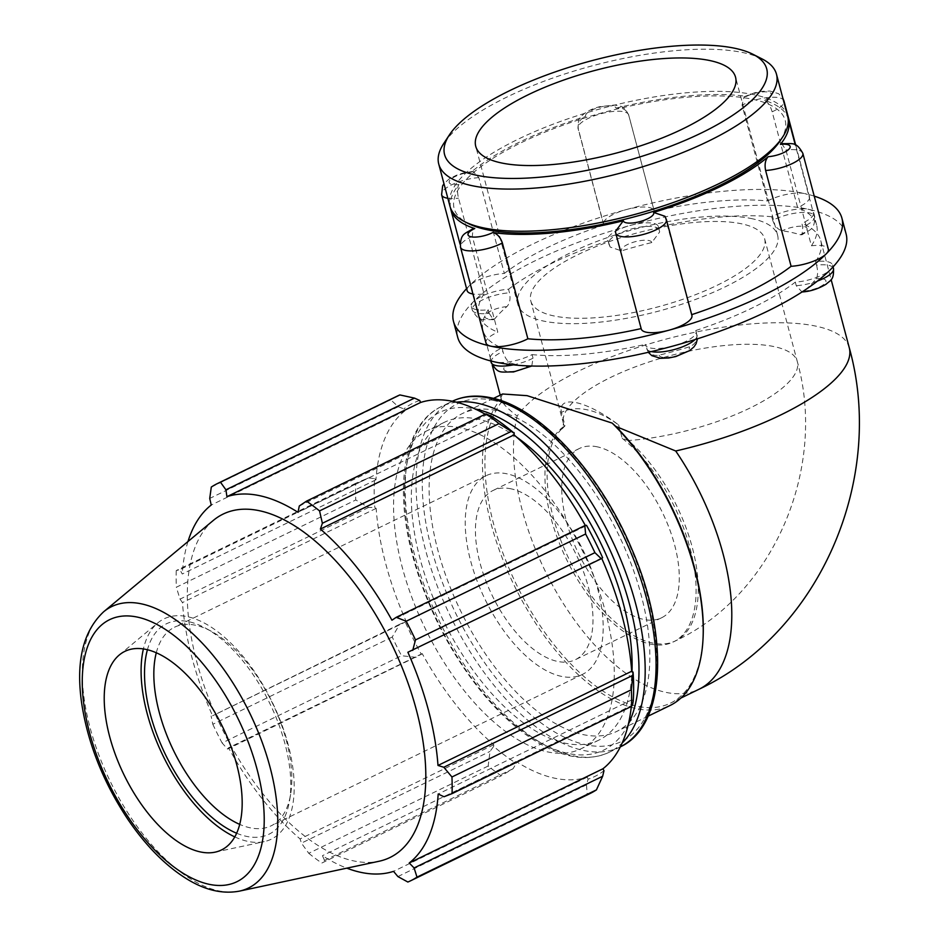 <?xml version="1.0" encoding="UTF-8"?>
<svg xmlns="http://www.w3.org/2000/svg" width="939" height="939" viewBox="0 0 939 939"><rect width="100%" height="100%" fill="white"/><g stroke="black" fill="none" stroke-linecap="round" stroke-linejoin="round"><path stroke-width="0.7" stroke-dasharray="4.7 3.52" d="M609.035 244.422L610.186 247.051L621.501 250.877A174.748 55.471 165.1 0 1 651.783 242.544L659.671 231.921L658.462 226.98A26.21 8.322 -14.9 0 0 658.392 226.581A26.21 8.322 -14.9 0 0 630.233 225.466A26.21 8.322 -14.9 0 0 607.733 240.067A26.21 8.322 -14.9 0 0 608.085 240.853L609.035 244.422A26.21 8.322 165.1 0 1 608.683 243.635A26.21 8.322 165.1 0 1 631.865 228.858A26.21 8.322 165.1 0 1 659.342 230.149A26.21 8.322 165.1 0 1 659.413 230.548M772.715 220.336C774.757 226.193 777.926 229.679 782.257 230.794A174.748 55.471 165.1 0 1 800.333 234.773L802.012 234.762L802.798 226.968L801.847 223.4A26.21 8.322 -14.9 0 0 813.679 212.601A26.21 8.322 -14.9 0 0 808.808 209.385A26.21 8.322 -14.9 0 0 771.776 216.768L772.715 220.336A26.21 8.322 165.1 0 1 798.913 212.684A26.21 8.322 165.1 0 1 814.629 216.17A26.21 8.322 165.1 0 1 802.798 226.968M816.566 265.174C818.022 271.242 817.904 275.773 816.191 278.766A174.748 55.471 165.1 0 1 803.984 291.09L801.976 291.959L796.26 285.679L795.31 282.111A26.21 8.322 -14.9 0 0 830.499 269.599A26.21 8.322 -14.9 0 0 832.541 264.962A26.21 8.322 -14.9 0 0 815.615 261.605L816.566 265.174A26.21 8.322 165.1 0 1 833.492 268.531M530.993 366.562L528.61 366.926A174.748 55.471 165.1 0 1 510.523 362.947C507.26 361.315 504.736 357.513 502.952 351.538L502.001 347.97A26.21 8.322 -14.9 0 0 490.17 358.768A26.21 8.322 -14.9 0 0 495.041 361.984A26.21 8.322 -14.9 0 0 532.084 354.602L533.035 358.17L531.779 366.022M489.184 313.333L493.433 319.741L494.677 318.955A174.748 55.471 165.1 0 1 506.872 306.63C509.795 303.52 510.663 298.919 509.49 292.827L508.539 289.259A26.21 8.322 -14.9 0 0 473.35 301.771A26.21 8.322 -14.9 0 0 471.308 306.407A26.21 8.322 -14.9 0 0 488.233 309.764L489.184 313.333A26.21 8.322 165.1 0 1 472.258 309.976A26.21 8.322 165.1 0 1 483.573 299.412A26.21 8.322 165.1 0 1 509.49 292.827M781.671 143.573L785.92 149.994L811.413 245.795A26.21 8.322 165.1 0 1 828.339 249.152M811.413 245.795A174.748 55.471 -14.9 0 0 816.59 224.937A174.748 55.471 -14.9 0 0 797.645 207.589L772.151 111.788C770.367 105.814 767.844 102.011 764.581 100.379A174.748 55.471 165.1 0 1 788.044 117.962M616.019 108.149A174.748 55.471 165.1 0 1 746.493 96.388L744.111 96.752L742.068 105.156L767.562 200.958A174.748 55.471 -14.9 0 0 654.26 211.169L628.766 115.356C626.606 109.64 622.357 107.234 616.019 108.149A15.728 4.988 165.1 0 0 599.105 107.386A15.728 4.988 165.1 0 0 585.736 116.483C579.856 118.936 577.403 123.185 578.377 129.23L603.871 225.043A26.21 8.322 165.1 0 1 603.519 224.257A26.21 8.322 165.1 0 1 626.02 209.655A26.21 8.322 165.1 0 1 654.178 210.77A26.21 8.322 165.1 0 1 654.26 211.169M467.106 290.597A26.21 8.322 165.1 0 1 469.136 285.961A26.21 8.322 165.1 0 1 504.337 273.449L478.843 177.647L473.127 171.368L471.12 172.224A174.748 55.471 165.1 0 1 585.736 116.483M450.45 207.789A174.748 55.471 165.1 0 1 458.913 184.549C457.199 187.554 457.082 192.084 458.537 198.152L484.031 293.954A26.21 8.322 165.1 0 1 472.939 294.001M780.332 140.545A171.297 54.38 -14.9 0 0 753.395 99.428A171.297 54.38 -14.9 0 0 535.641 136.061A171.297 54.38 -14.9 0 0 468.373 223.552M696.715 334.084C697.7 340.129 695.247 344.39 689.367 346.843A174.748 55.471 165.1 0 1 659.084 355.177C652.746 356.092 648.497 353.686 646.337 347.958L645.386 344.39A26.21 8.322 -14.9 0 0 645.457 344.789A26.21 8.322 -14.9 0 0 673.615 345.892A26.21 8.322 -14.9 0 0 696.116 331.303A26.21 8.322 -14.9 0 0 695.776 330.516L696.715 334.084A26.21 8.322 165.1 0 1 697.067 334.871A26.21 8.322 165.1 0 1 694.919 339.625M664.918 216.263L691.562 314.706A26.21 8.322 165.1 0 1 691.914 315.492M485.968 342.958A26.21 8.322 165.1 0 1 497.799 332.16L472.305 236.358L473.092 228.564M641.255 328.967A26.21 8.322 165.1 0 1 641.184 328.58L615.691 232.778M603.871 225.043A174.748 55.471 -14.9 0 0 504.337 273.449M484.031 293.954A174.748 55.471 -14.9 0 0 478.855 314.8A174.748 55.471 -14.9 0 0 497.799 332.16M814.23 196.134A200.958 63.793 -14.9 0 0 804.606 193.575A26.21 8.322 165.1 0 1 809.465 196.791A26.21 8.322 165.1 0 1 797.645 207.589M767.562 200.958A26.21 8.322 165.1 0 1 804.606 193.575A200.958 63.793 -14.9 0 0 626.02 209.655A200.958 63.793 -14.9 0 0 469.136 285.961A200.958 63.793 -14.9 0 0 466.577 288.637M815.615 261.605A174.748 55.471 -14.9 0 0 820.792 240.748A174.748 55.471 -14.9 0 0 801.847 223.4M695.776 330.516A174.748 55.471 -14.9 0 0 795.31 282.111M532.084 354.602A174.748 55.471 -14.9 0 0 645.386 344.39M488.233 309.764A174.748 55.471 -14.9 0 0 483.057 330.622A174.748 55.471 -14.9 0 0 502.001 347.97M608.085 240.853A174.748 55.471 -14.9 0 0 508.539 289.259M771.776 216.768A174.748 55.471 -14.9 0 0 658.462 226.98M849.267 347.759A174.748 55.471 165.1 0 0 807.223 324.624A174.748 55.471 165.1 0 0 642.393 345.986A174.748 55.471 165.1 0 0 517.189 416.059C509.055 409.85 504.02 404.944 502.107 401.352L501.262 398.652A176.685 87.703 -115.9 0 0 522.178 600.807A176.685 87.703 -115.9 0 0 670.094 705.471M502.6 393.993L500.886 397.643L501.262 398.652M846.121 234.011A200.958 63.793 -14.9 0 0 808.808 209.385A200.958 63.793 -14.9 0 0 630.233 225.466A200.958 63.793 -14.9 0 0 473.35 301.771A200.958 63.793 -14.9 0 0 457.727 337.359M530.805 300.985A120.978 38.405 -14.9 0 0 657.593 306.983A120.978 38.405 -14.9 0 0 764.628 238.764A120.978 38.405 -14.9 0 0 742.162 223.94A120.978 38.405 -14.9 0 0 606.418 242.626A120.978 38.405 -14.9 0 0 530.805 300.985L563.494 423.806A120.978 38.405 165.1 0 1 639.107 365.435A120.978 38.405 165.1 0 1 774.839 346.761A120.978 38.405 165.1 0 1 797.305 361.585C827.095 467.681 774.288 594.399 675.575 640.856A120.978 60.049 -115.9 0 1 571.417 563.811A120.978 60.049 -115.9 0 1 564.562 426.494A120.978 38.405 165.1 0 1 563.494 423.794L562.191 428.83L565.02 425.731L561.463 412.362C557.602 394.239 586.992 400.718 618.648 424.956L618.367 424.757A134.418 66.716 -115.9 0 0 561.463 412.362M618.367 424.757A134.418 66.716 -115.9 0 1 618.648 424.956L622.205 438.337L628.332 440.544A120.978 60.049 -115.9 0 1 693.686 553.012A120.978 60.049 -115.9 0 1 675.575 640.856L673.416 641.912A120.978 60.049 64.1 0 1 567.825 562.027A120.978 60.049 64.1 0 1 565.02 425.731M622.205 438.337A120.978 60.049 64.1 0 1 690.822 551.158A120.978 60.049 64.1 0 1 673.416 641.912M502.107 401.352A174.748 86.74 -115.9 0 0 525.23 601.418A174.748 86.74 -115.9 0 0 670.516 703.111A174.748 86.74 -115.9 0 0 703.182 635.128M496.402 410.613A176.685 87.703 -115.9 0 0 462.211 413.63A176.685 87.703 -115.9 0 0 460.615 610.878A176.685 87.703 -115.9 0 0 616.759 731.411A176.685 87.703 -115.9 0 0 631.348 564.398A176.685 87.703 -115.9 0 0 496.402 410.613M416.13 657.359L401.528 655.715A220.853 109.628 64.1 0 1 392.232 637.029L399.662 624.282L405.214 621.923A207.601 103.044 -115.9 0 0 421.341 654.319L227.567 749.064L222.109 742.972L401.528 655.715M405.214 621.923L406.27 621.583A205.395 101.952 64.1 0 1 376.152 508.375L374.767 507.506L368.581 507.424L355.764 499.971A220.853 109.628 64.1 0 1 355.658 483.315L368.393 477.928L374.591 478.62A207.601 103.044 -115.9 0 0 374.767 507.506M374.591 478.62L375.964 479.806A205.395 101.952 64.1 0 1 404.92 410.836L403.864 408.911L398.289 406.74L390.73 399.803A220.853 109.628 64.1 0 1 396.986 396.235M419.721 400.46A207.601 103.044 -115.9 0 0 403.864 408.911M485.24 414.228A205.395 101.952 64.1 0 1 491.696 418.137L491.567 416.294M585.361 525.523A205.395 101.952 64.1 0 1 585.619 526.004L586.499 525.312M602.627 557.707L601.57 558.048A205.395 101.952 64.1 0 1 601.723 558.376M633.25 701.01L631.877 699.825A205.395 101.952 64.1 0 1 631.313 706.468M590.162 793.455A220.853 109.628 64.1 0 1 587.274 794.758L586.464 784.875L588.119 779.17A207.601 103.044 -115.9 0 0 603.977 770.719M588.119 779.17L587.227 777.163A205.395 101.952 64.1 0 1 516.145 761.494L516.274 763.337L513.093 768.712L501.215 775.802A220.853 109.628 64.1 0 1 488.174 766.036L489.994 751.423L493.668 746.411A207.601 103.044 -115.9 0 0 516.274 763.337M493.668 746.411L493.773 744.744A205.395 101.952 64.1 0 1 422.21 653.626L421.341 654.319M460.838 427.902A176.685 87.703 -115.9 0 0 426.646 430.931A176.685 87.703 -115.9 0 0 425.05 628.168A176.685 87.703 -115.9 0 0 581.194 748.712A176.685 87.703 -115.9 0 0 595.784 581.699A176.685 87.703 -115.9 0 0 460.838 427.902M406.27 621.583L212.578 715.776L399.662 624.282M392.232 637.029L212.813 724.286L211.111 715.988M493.773 744.744L300.081 838.938L301.431 843.128L489.994 751.423M488.174 766.036L308.755 853.293L301.431 843.128M397.901 876.58L586.464 784.875M587.227 777.163L393.535 871.357M587.274 794.758L407.855 882.026M443.994 796.753L632.557 705.048M631.877 699.825L438.184 794.018M601.57 558.048L407.878 652.253M375.964 479.806L182.272 573.999L179.83 569.633L368.393 477.928M355.658 483.315L176.239 570.572L179.83 569.633M236.675 833.245A117.058 58.101 -115.9 0 0 289.529 800.861A117.058 58.101 -115.9 0 0 205.524 628.144A117.058 58.101 -115.9 0 0 189.115 621.771A117.058 58.101 -115.9 0 0 147.423 649.729M156.285 652.781A110.426 54.814 64.1 0 1 174.525 627.217A110.426 54.814 64.1 0 1 195.899 625.327A110.426 54.814 64.1 0 1 211.381 631.337A110.426 54.814 64.1 0 1 290.632 794.288A110.426 54.814 64.1 0 1 271.125 825.827A110.426 54.814 64.1 0 1 239.738 824.395M234.82 836.907A122.528 60.824 -115.9 0 0 264.199 841.637A122.528 60.824 -115.9 0 0 283.836 730.307A122.528 60.824 -115.9 0 0 187.777 616.747A122.528 60.824 -115.9 0 0 157.811 622.897A122.528 60.824 -115.9 0 0 143.397 648.919M507.271 473.89A110.426 54.814 -115.9 0 0 485.909 475.78A110.426 54.814 -115.9 0 0 484.911 599.059A110.426 54.814 -115.9 0 0 582.497 674.39A110.426 54.814 -115.9 0 0 591.617 570.02A110.426 54.814 -115.9 0 0 507.271 473.89M487.846 414.275L299.295 505.98M491.696 418.137L298.003 512.33M213.317 520.429A190.91 94.757 -115.9 0 0 221.334 727.244A190.91 94.757 -115.9 0 0 379.074 861.251M187.964 541.545A205.395 101.952 -115.9 0 0 182.272 573.999M176.239 570.572A220.853 109.628 -115.9 0 0 176.344 587.227L355.764 499.971M368.581 507.424L180.018 599.129L176.344 587.227M180.018 599.129L182.459 602.58A205.395 101.952 -115.9 0 0 212.578 715.776M212.813 724.286A220.853 109.628 -115.9 0 0 222.109 742.972M227.567 749.064L228.529 747.82A205.395 101.952 -115.9 0 0 300.081 838.938M308.755 853.293A220.853 109.628 -115.9 0 0 321.795 863.058L501.215 775.802M513.093 768.712L324.53 860.417L321.795 863.058M324.53 860.417L322.453 855.687A205.395 101.952 -115.9 0 0 346.796 868.152M585.619 526.004L391.939 620.198M516.145 761.494L322.453 855.687M422.21 653.626L228.529 747.82M376.152 508.375L182.459 602.58M211.298 487.059L390.73 399.803M398.289 406.74L209.726 498.445M404.92 410.836L211.24 505.029M516.673 437.163A176.685 87.703 -115.9 0 0 478.62 419.252A176.685 87.703 -115.9 0 0 444.429 422.28A176.685 87.703 -115.9 0 0 442.832 619.529A176.685 87.703 -115.9 0 0 598.976 740.061A176.685 87.703 -115.9 0 0 631.994 671.444M511.262 488.867A94.088 46.704 -115.9 0 0 493.045 490.475A94.088 46.704 -115.9 0 0 492.2 595.514A94.088 46.704 -115.9 0 0 575.349 659.706A94.088 46.704 -115.9 0 0 583.131 570.759A94.088 46.704 -115.9 0 0 511.262 488.867M597.568 446.894A94.088 46.704 -115.9 0 0 579.363 448.502A94.088 46.704 -115.9 0 0 578.506 553.541A94.088 46.704 -115.9 0 0 661.666 617.733A94.088 46.704 -115.9 0 0 669.437 528.786A94.088 46.704 -115.9 0 0 597.568 446.894M761.963 58.864A174.748 55.471 -14.9 0 0 744.028 52.807A174.748 55.471 -14.9 0 0 575.771 70.531A174.748 55.471 -14.9 0 0 443.713 143.538M787.692 116.366A174.748 55.471 -14.9 0 0 755.249 94.956A174.748 55.471 -14.9 0 0 559.174 121.929A174.748 55.471 -14.9 0 0 449.957 206.228M752.655 218.834A134.418 42.666 -14.9 0 0 601.829 239.598A134.418 42.666 -14.9 0 0 517.823 304.436A134.418 42.666 -14.9 0 0 658.685 311.102A134.418 42.666 -14.9 0 0 777.621 235.313A134.418 42.666 -14.9 0 0 752.655 218.834M651.783 242.544A15.728 4.988 -14.9 0 0 634.87 241.793A15.728 4.988 -14.9 0 0 621.501 250.877M800.333 234.773A15.728 4.988 -14.9 0 0 804.124 226.545A15.728 4.988 -14.9 0 0 782.257 230.794M817.54 281.019A26.21 8.322 165.1 0 1 796.26 285.679M803.984 291.09A15.728 4.988 -14.9 0 0 824.688 283.613A15.728 4.988 -14.9 0 0 816.191 278.766M533.035 358.17A26.21 8.322 165.1 0 1 513.328 364.86M491.12 362.337A26.21 8.322 165.1 0 1 502.952 351.538M510.523 362.947A15.728 4.988 -14.9 0 0 506.731 371.175A15.728 4.988 -14.9 0 0 528.61 366.926M506.872 306.63A15.728 4.988 -14.9 0 0 486.167 314.107A15.728 4.988 -14.9 0 0 494.677 318.955M802.845 153.339A26.21 8.322 -14.9 0 0 785.92 149.994M746.493 96.388A15.728 4.988 165.1 0 1 768.372 92.151A15.728 4.988 165.1 0 1 764.581 100.379M458.913 184.549A15.728 4.988 165.1 0 1 450.415 179.701A15.728 4.988 165.1 0 1 471.12 172.224M651.384 351.585A26.21 8.322 165.1 0 1 646.408 348.357A26.21 8.322 165.1 0 1 646.337 347.958M659.084 355.177A15.728 4.988 -14.9 0 0 675.998 355.928A15.728 4.988 -14.9 0 0 689.367 346.843M666.42 219.691A26.21 8.322 -14.9 0 0 666.068 218.904M472.305 236.358A26.21 8.322 -14.9 0 0 460.474 247.157M478.843 177.647A26.21 8.322 -14.9 0 0 452.927 184.22A26.21 8.322 -14.9 0 0 441.612 194.796M447.833 198.258A26.21 8.322 -14.9 0 0 458.537 198.152M628.766 115.356A26.21 8.322 -14.9 0 0 628.696 114.969A26.21 8.322 -14.9 0 0 601.218 113.666A26.21 8.322 -14.9 0 0 578.037 128.443A26.21 8.322 -14.9 0 0 578.377 129.23M772.151 111.788A26.21 8.322 -14.9 0 0 783.983 102.41M783.971 100.989A26.21 8.322 -14.9 0 0 768.266 97.492A26.21 8.322 -14.9 0 0 742.068 105.156M517.189 416.059A174.748 86.74 -115.9 0 0 567.579 610.08A174.748 86.74 -115.9 0 0 699.097 689.214M764.628 238.764L797.305 361.585A120.978 38.405 165.1 0 1 746.423 409.744A120.978 38.405 165.1 0 1 628.332 440.544M456.366 402.185A192.143 95.379 -115.9 0 0 441.119 406.693A192.143 95.379 -115.9 0 0 439.382 621.207A192.143 95.379 -115.9 0 0 609.188 752.28A192.143 95.379 -115.9 0 0 622.146 743.066M628.379 724.169A187.73 93.184 64.1 0 1 437.903 621.923A187.73 93.184 64.1 0 1 475.075 408.958M620.35 746.845A192.143 95.379 64.1 0 1 620.069 746.986A192.143 95.379 64.1 0 1 450.262 615.914A192.143 95.379 64.1 0 1 451.999 401.399A192.143 95.379 64.1 0 1 452.281 401.27L441.119 406.693C405.108 423.653 394.251 482.799 411.317 550.794C424.381 601.852 447.081 648.004 479.43 689.261C498.656 713.206 518.598 731.246 539.256 743.359C565.571 758.536 588.882 761.517 609.188 752.28L620.35 746.845M493.703 400.483A187.73 93.184 -115.9 0 0 468.819 637.921A187.73 93.184 -115.9 0 0 655.915 679.155A187.73 93.184 -115.9 0 0 493.703 400.483M103.619 611.805A156.461 77.655 -115.9 0 0 110.192 781.295A156.461 77.655 -115.9 0 0 239.457 891.123M610.186 247.051L607.733 240.067M658.392 226.581L659.671 231.921M813.679 212.601L814.629 216.17C815.181 230.149 809.524 229.574 802.012 234.762M832.541 264.962L833.057 266.922M490.17 358.768L490.757 360.952M493.433 319.741C482.27 319.107 479.289 322.441 472.258 309.976L471.308 306.407M696.116 331.303L697.454 338.826M648.286 352.313L645.457 344.789M473.127 171.368L462.821 173.128L456.096 175.382L449.03 179.067L443.971 183.715M654.178 210.77L628.696 114.969C623.32 104.616 620.691 106.506 614.446 105.015L599.458 106.729C591.429 108.877 585.337 112.105 581.147 116.436C579.046 117.199 578.013 121.201 578.037 128.443L603.519 224.257M744.111 96.752L754.698 92.761L761.646 91.365L769.898 91.036L778.619 93.712L782.88 98.243M816.59 224.937L795.286 144.911M478.855 314.8L460.075 244.234M483.057 330.622L492.224 365.071M500.229 395.143L500.886 397.643M820.792 240.748L831.132 279.599M795.709 145.099L809.465 196.791M680.904 698.053L670.516 703.111M493.527 398.394L462.211 413.63M648.074 716.175L616.759 731.411M211.381 631.337L205.524 628.144M290.632 794.288L289.529 800.861M485.909 475.78L174.525 627.217M582.497 674.39L271.125 825.827M579.363 448.502L493.045 490.475M661.666 617.733L575.349 659.706M444.429 422.28L426.646 430.931M598.976 740.061L581.194 748.712M215.148 852.143L264.199 841.637M119.276 654.999L157.811 622.897M777.621 235.313L735.542 77.198M517.823 304.436L475.744 146.32"/><path stroke-width="1.41" d="M531.779 366.022L513.457 371.961C500.147 371.644 498.492 374.708 491.12 362.337A26.21 8.322 165.1 0 0 513.328 364.86M788.044 117.962A174.748 55.471 165.1 0 1 788.537 119.523A174.748 55.471 165.1 0 1 780.426 144.371L781.671 143.573C792.833 144.207 795.814 140.873 802.845 153.339L828.339 249.152A26.21 8.322 165.1 0 1 826.297 253.788A26.21 8.322 165.1 0 1 791.108 266.3L765.614 170.487C764.44 164.407 765.308 159.806 768.219 156.696A174.748 55.471 165.1 0 1 653.603 212.437L664.918 216.263L666.42 219.691L691.914 315.492A26.21 8.322 165.1 0 1 669.413 330.082A26.21 8.322 165.1 0 1 641.255 328.967L615.761 233.165A26.21 8.322 -14.9 0 0 643.227 234.468A26.21 8.322 -14.9 0 0 666.42 219.691M615.432 231.405L615.761 233.165A26.21 8.322 -14.9 0 1 615.691 232.778L615.432 231.405L623.32 220.782A174.748 55.471 165.1 0 1 492.846 232.532C497.165 233.647 500.346 237.121 502.377 242.978A26.21 8.322 -14.9 0 1 476.19 250.643A26.21 8.322 -14.9 0 1 460.474 247.157C460.133 232.978 465.204 234.046 473.092 228.564L474.758 228.541A174.748 55.471 165.1 0 1 450.802 209.397A174.748 55.471 165.1 0 1 450.45 207.789M449.312 135.028L443.713 143.538A174.748 55.471 -14.9 0 0 438.748 164.079L449.957 206.228A174.748 55.471 -14.9 0 0 464.476 221.581L468.373 223.552A171.297 54.38 -14.9 0 0 633.273 217.109A171.297 54.38 -14.9 0 0 780.133 140.85A171.297 54.38 -14.9 0 0 780.332 140.545L782.727 136.906A174.748 55.471 -14.9 0 0 787.692 116.366L776.483 74.216A174.748 55.471 -14.9 0 0 761.963 58.864L752.878 54.251A166.684 52.913 165.1 0 1 619.247 162.881A166.684 52.913 165.1 0 1 449.312 135.028A166.684 52.913 165.1 0 1 575.267 65.39A166.684 52.913 165.1 0 1 735.765 48.476A166.684 52.913 165.1 0 1 752.878 54.251M502.377 242.978L527.871 338.779A26.21 8.322 165.1 0 1 490.839 346.174A26.21 8.322 165.1 0 1 485.968 342.958L460.474 247.157M472.939 294.001A26.21 8.322 165.1 0 1 467.106 290.597L441.612 194.796A26.21 8.322 -14.9 0 0 447.833 198.258M527.871 338.779A174.748 55.471 -14.9 0 0 641.149 328.591M466.577 288.637A200.958 63.793 -14.9 0 0 453.525 321.549A200.958 63.793 -14.9 0 0 490.839 346.174A200.958 63.793 -14.9 0 0 669.413 330.082A200.958 63.793 -14.9 0 0 826.297 253.788A200.958 63.793 -14.9 0 0 841.919 218.2A200.958 63.793 -14.9 0 0 814.23 196.134M648.074 716.175L670.094 705.471A176.685 87.703 -115.9 0 0 703.123 636.736A176.685 87.703 -115.9 0 0 612.169 423.09L615.796 426.4L675.704 450.99A174.748 55.471 165.1 0 0 849.267 347.759L831.132 279.599M612.169 423.09L527.119 395.671L502.6 393.993L493.527 398.394M453.525 321.549L457.727 337.359A200.958 63.793 -14.9 0 0 495.041 361.984A200.958 63.793 -14.9 0 0 673.615 345.892A200.958 63.793 -14.9 0 0 830.499 269.599A200.958 63.793 -14.9 0 0 846.121 234.011L841.919 218.2M703.123 636.736L703.182 635.128A174.748 86.74 -115.9 0 0 615.796 426.4M399.873 394.932L220.454 482.188A220.853 109.628 -115.9 0 0 217.555 483.491L396.986 396.235A220.853 109.628 64.1 0 1 399.873 394.932L414.486 398.101L419.721 400.46L420.613 402.467A205.395 101.952 64.1 0 1 485.24 414.228M514.173 433.219A207.601 103.044 -115.9 0 0 491.567 416.294L485.933 413.888A220.853 109.628 64.1 0 1 498.973 423.653L514.173 433.219L514.067 434.886A205.395 101.952 64.1 0 1 585.361 525.523M602.627 557.707A207.601 103.044 -115.9 0 0 586.499 525.312L584.809 525.617L585.619 533.986A220.853 109.628 64.1 0 1 594.915 552.66L601.277 558.705L602.627 557.707M601.723 558.376A205.395 101.952 64.1 0 1 631.689 671.256L633.062 672.124L631.384 689.731A220.853 109.628 64.1 0 1 631.489 706.386L632.557 705.048L633.25 701.01A207.601 103.044 -115.9 0 0 633.062 672.124M631.313 706.468A205.395 101.952 64.1 0 1 602.908 768.795L603.977 770.719L602.662 776.248L596.418 789.887A220.853 109.628 64.1 0 1 590.162 793.455L410.742 880.723A220.853 109.628 -115.9 0 0 416.998 877.143L596.418 789.887M346.796 868.152A205.395 101.952 -115.9 0 0 393.535 871.357L397.901 876.58L407.855 882.026A220.853 109.628 -115.9 0 0 410.742 880.723M602.662 776.248L414.099 867.953L409.228 862.988A205.395 101.952 -115.9 0 0 438.184 794.018L443.994 796.753L452.058 793.643A220.853 109.628 -115.9 0 0 451.952 776.987L631.384 689.731M631.489 706.386L452.058 793.643M632.37 675.552L443.807 767.257L437.997 765.449A205.395 101.952 -115.9 0 0 407.878 652.253L601.277 558.705M594.915 552.66L415.484 639.929L412.714 650.41M514.067 434.886L320.375 529.08L322.382 523.269L510.945 431.564M498.973 423.653L319.553 510.91L322.382 523.269M420.613 402.467L226.921 496.672L225.923 489.806L414.486 398.101M220.454 482.188L225.923 489.806M147.423 649.729A117.058 58.101 -115.9 0 0 165.405 754.451A117.058 58.101 -115.9 0 0 236.675 833.245M239.738 824.395A110.426 54.814 64.1 0 1 156.285 652.781M143.397 648.919A122.528 60.824 -115.9 0 0 234.82 836.907M226.921 496.672A205.395 101.952 -115.9 0 1 260.15 495.792A205.395 101.952 -115.9 0 1 298.003 512.33L299.295 505.98L306.513 501.156L485.933 413.888M239.457 891.123L379.074 861.251A190.91 94.757 -115.9 0 0 409.662 687.782A190.91 94.757 -115.9 0 0 260.009 510.851A190.91 94.757 -115.9 0 0 213.317 520.429L103.619 611.805C82.832 631.454 75.566 662.277 81.822 704.297C88.172 744.24 103.466 782.516 127.716 819.125C145.968 846.027 165.874 866.087 187.436 879.303C205.488 890.289 222.836 894.233 239.457 891.123A156.461 77.655 -115.9 0 0 264.528 748.958A156.461 77.655 -115.9 0 0 141.883 603.953A156.461 77.655 -115.9 0 0 103.619 611.805M217.555 483.491A220.853 109.628 -115.9 0 0 211.298 487.059L209.726 498.445L211.24 505.029A205.395 101.952 -115.9 0 0 187.964 541.545M414.099 867.953L416.998 877.143M443.807 767.257L451.952 776.987M415.484 639.929A220.853 109.628 -115.9 0 0 406.188 621.242L585.619 533.986M584.809 525.617L396.246 617.322L406.188 621.242M396.246 617.322L391.939 620.198A205.395 101.952 -115.9 0 0 320.375 529.08M319.553 510.91A220.853 109.628 -115.9 0 0 306.513 501.156M631.689 671.256L437.997 765.449M602.908 768.795L409.228 862.988M631.994 671.444A176.685 87.703 -115.9 0 0 516.673 437.163M146.273 649.459A110.426 54.814 -115.9 0 0 119.276 654.999A110.426 54.814 -115.9 0 0 123.901 774.628A110.426 54.814 -115.9 0 0 215.148 852.143A110.426 54.814 -115.9 0 0 232.837 751.799A110.426 54.814 -115.9 0 0 146.273 649.459M438.748 164.079A174.748 55.471 -14.9 0 0 621.876 172.753A174.748 55.471 -14.9 0 0 776.483 74.216M464.476 221.581A174.748 55.471 -14.9 0 0 633.097 214.902A174.748 55.471 -14.9 0 0 782.727 136.906M710.588 60.718A134.418 42.666 -14.9 0 0 559.761 81.47A134.418 42.666 -14.9 0 0 475.744 146.32A134.418 42.666 -14.9 0 0 616.618 152.987A134.418 42.666 -14.9 0 0 735.542 77.198A134.418 42.666 -14.9 0 0 710.588 60.718M691.691 314.659A174.748 55.471 -14.9 0 0 791.108 266.3M833.057 266.922L833.492 268.531A26.21 8.322 165.1 0 1 817.54 281.019M780.426 144.371A15.728 4.988 165.1 0 1 788.936 149.219A15.728 4.988 165.1 0 1 768.219 156.696M765.614 170.487A26.21 8.322 -14.9 0 0 791.53 163.914A26.21 8.322 -14.9 0 0 802.845 153.339M492.846 232.532A15.728 4.988 165.1 0 1 470.967 236.781A15.728 4.988 165.1 0 1 474.758 228.541M653.603 212.437A15.728 4.988 165.1 0 1 640.234 221.534A15.728 4.988 165.1 0 1 623.32 220.782M694.919 339.625A26.21 8.322 165.1 0 1 651.384 351.585M783.983 102.41A26.21 8.322 -14.9 0 0 783.971 100.989L795.709 145.099M680.904 698.053L699.097 689.214A174.748 86.74 -115.9 0 0 675.704 450.99M622.146 743.066A192.143 95.379 -115.9 0 0 619.224 556.041A192.143 95.379 -115.9 0 0 478.291 403.406A192.143 95.379 -115.9 0 0 456.366 402.185M475.075 408.958A187.73 93.184 64.1 0 1 475.92 409.134A187.73 93.184 64.1 0 1 605.819 541.075A187.73 93.184 64.1 0 1 628.379 724.169M452.281 401.27A192.143 95.379 64.1 0 1 489.184 398.124A192.143 95.379 64.1 0 1 635.832 565.067A192.143 95.379 64.1 0 1 620.35 746.845M137.681 617.169A145.662 72.303 64.1 0 1 263.542 833.386A145.662 72.303 64.1 0 1 118.373 801.401A145.662 72.303 64.1 0 1 137.681 617.169M833.492 268.531C833.973 280.174 830.757 279.857 826.074 284.247C818.01 288.977 809.97 291.548 801.976 291.959M490.757 360.952L491.12 362.337M697.454 338.826L696.069 343.768L693.968 346.867L689.66 350.599L675.798 356.55L668.826 357.97L660.563 358.311L651.795 355.635L648.286 352.313M443.971 183.715L442.633 185.863L441.612 194.796M782.88 98.243L783.971 100.989M795.286 144.911L788.537 119.523M460.075 244.234L450.802 209.397M492.224 365.071L500.229 395.143M699.097 689.214C820.897 631.865 885.806 477.881 849.267 347.759M451.999 401.399C463.655 395.847 476.719 394.662 491.214 397.854C540.312 407.69 600.021 472.798 631.912 549.327C669.53 635.961 666.115 726.105 620.069 746.986"/></g></svg>
